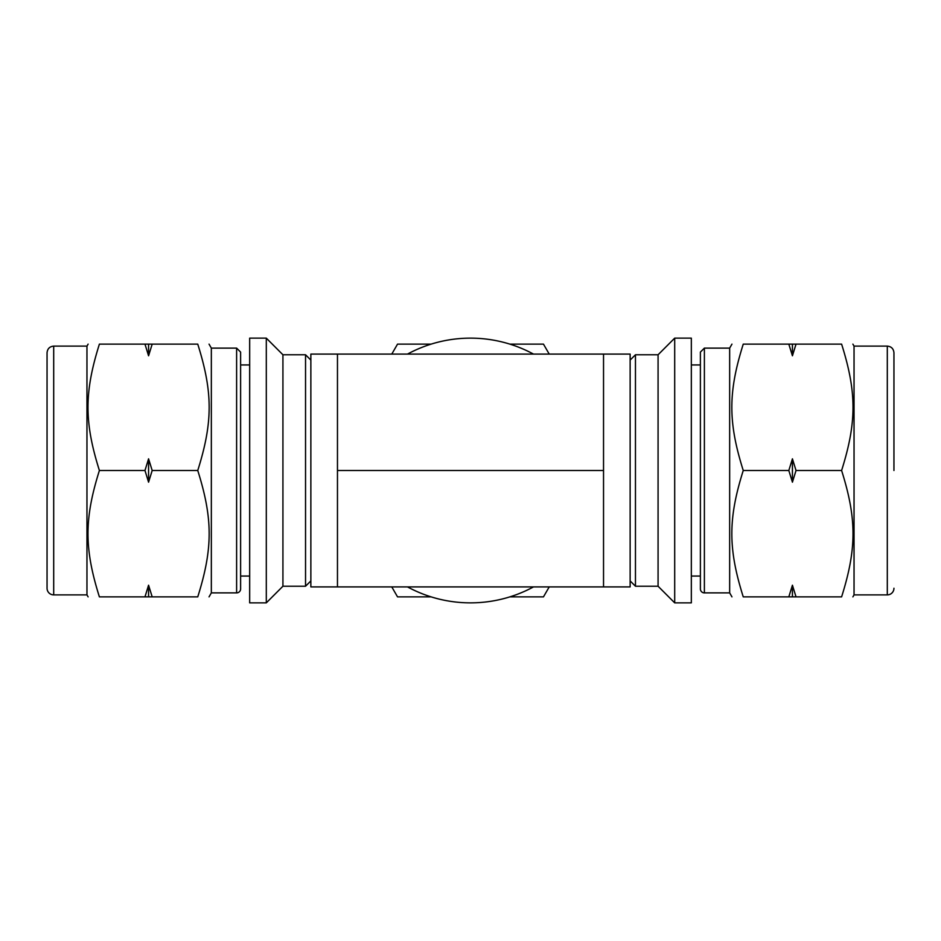 <?xml version="1.0" encoding="UTF-8"?>
<svg xmlns="http://www.w3.org/2000/svg" width="941" height="941" viewBox="0 0 941 941"><rect width="100%" height="100%" fill="white"/><g stroke="black" fill="none" stroke-linecap="round" stroke-linejoin="round"><path stroke-width="1.41" d="M788.817 596.876L796.027 596.876L792.428 585.208L788.817 596.876L743.249 596.876C728.04 596.876 728.04 596.876 743.249 596.876C728.04 596.876 728.04 596.876 743.249 596.876C728.04 548.556 728.04 518.82 743.249 470.5C728.04 422.18 728.04 392.444 743.249 344.124C728.04 344.124 728.04 344.124 743.249 344.124C728.04 344.124 728.04 344.124 743.249 344.124L788.817 344.124L792.428 355.792L796.027 344.124L788.817 344.124M796.027 344.124L841.607 344.124C856.804 344.124 856.804 344.124 841.607 344.124C856.804 344.124 856.804 344.124 841.607 344.124C856.804 392.444 856.804 422.18 841.607 470.5C856.804 518.82 856.804 548.556 841.607 596.876C856.804 596.876 856.804 596.876 841.607 596.876C856.804 596.876 856.804 596.876 841.607 596.876L796.027 596.876M743.249 470.5L788.817 470.5L792.428 482.168L796.027 470.5L841.607 470.5M796.027 470.5L792.428 458.832L788.817 470.5M549.226 354.098L543.463 344.124L509.857 344.124M431.143 344.124L397.537 344.124L391.774 354.098M391.774 586.902L397.537 596.876L431.143 596.876M509.857 596.876L543.463 596.876L549.226 586.902M792.428 355.792L792.428 344.124M792.428 596.876L792.428 585.208M792.428 482.168L792.428 458.832M691.329 470.5L691.329 338.137L674.697 338.137L674.697 602.863L691.329 602.863L691.329 470.5M674.697 602.863L658.077 586.231L658.077 354.769L674.697 338.137M658.077 586.231L635.457 586.231L635.457 354.769L658.077 354.769M893.95 470.5L893.95 352.769L893.95 470.5M893.95 352.769C893.55 348.723 891.339 346.511 887.304 346.112L887.304 594.888A6.646 6.646 0 0 0 893.95 588.231M887.304 594.888L854.04 594.888L854.04 346.112L852.887 344.124M731.957 596.876L729.663 592.889L729.663 348.111L731.957 344.124M700.386 588.901L700.386 352.099L704.386 348.111L704.386 592.889A3.987 3.987 0 0 1 700.386 588.901M691.329 576.057L700.386 576.057L700.386 364.943L691.329 364.943M533.512 354.098A132.363 132.363 0 0 0 407.488 354.098M407.488 586.902A132.363 132.363 0 0 0 533.512 586.902M152.183 470.5L197.751 470.5C212.96 422.18 212.96 392.444 197.751 344.124C212.96 344.124 212.96 344.124 197.751 344.124C212.96 344.124 212.96 344.124 197.751 344.124L99.393 344.124C84.196 344.124 84.196 344.124 99.393 344.124C84.196 344.124 84.196 344.124 99.393 344.124C84.196 392.444 84.196 422.18 99.393 470.5L144.973 470.5L148.572 482.168L152.183 470.5L148.572 458.832L144.973 470.5M144.973 344.124L148.572 355.792L152.183 344.124M197.751 470.5C212.96 518.82 212.96 548.556 197.751 596.876L152.183 596.876L148.572 585.208L144.973 596.876L99.393 596.876C84.196 548.556 84.196 518.82 99.393 470.5M197.751 596.876C212.96 596.876 212.96 596.876 197.751 596.876C212.96 596.876 212.96 596.876 197.751 596.876M144.973 596.876L152.183 596.876M99.393 596.876C84.196 596.876 84.196 596.876 99.393 596.876C84.196 596.876 84.196 596.876 99.393 596.876M148.572 458.832L148.572 482.168M148.572 344.124L148.572 355.792M148.572 585.208L148.572 596.876M249.671 338.137L249.671 602.863L266.303 602.863L266.303 338.137L249.671 338.137M266.303 338.137L282.923 354.769L282.923 586.231L266.303 602.863M282.923 354.769L305.543 354.769L305.543 586.231L282.923 586.231M47.05 396.008L47.05 544.992M53.696 594.888L53.696 346.112C49.661 346.511 47.45 348.723 47.05 352.769L47.05 588.231A6.646 6.646 0 0 0 53.696 594.888L86.96 594.888L88.113 596.876M53.696 346.112L86.96 346.112L86.96 594.888M209.043 344.124L211.337 348.111L211.337 592.889L209.043 596.876M240.614 576.057L240.614 352.099L240.614 588.901L240.614 576.057L249.671 576.057M240.614 588.901A3.987 3.987 0 0 1 236.614 592.889L236.614 348.111L240.614 352.099M337.466 354.098L310.859 354.098L310.859 586.902L337.466 586.902L337.466 354.098L603.534 354.098L603.534 586.902L630.141 586.902L630.141 354.098L603.534 354.098M603.534 470.5L337.466 470.5M337.466 586.902L603.534 586.902M630.141 580.915L635.457 586.231M630.141 360.085L635.457 354.769M887.304 346.112L854.04 346.112M854.04 594.888L852.887 596.876M729.663 348.111L704.386 348.111M729.663 592.889L704.386 592.889M310.859 360.085L305.543 354.769M310.859 580.915L305.543 586.231M86.96 346.112L88.113 344.124M211.337 592.889L236.614 592.889M211.337 348.111L236.614 348.111M240.614 364.943L249.671 364.943"/></g></svg>
